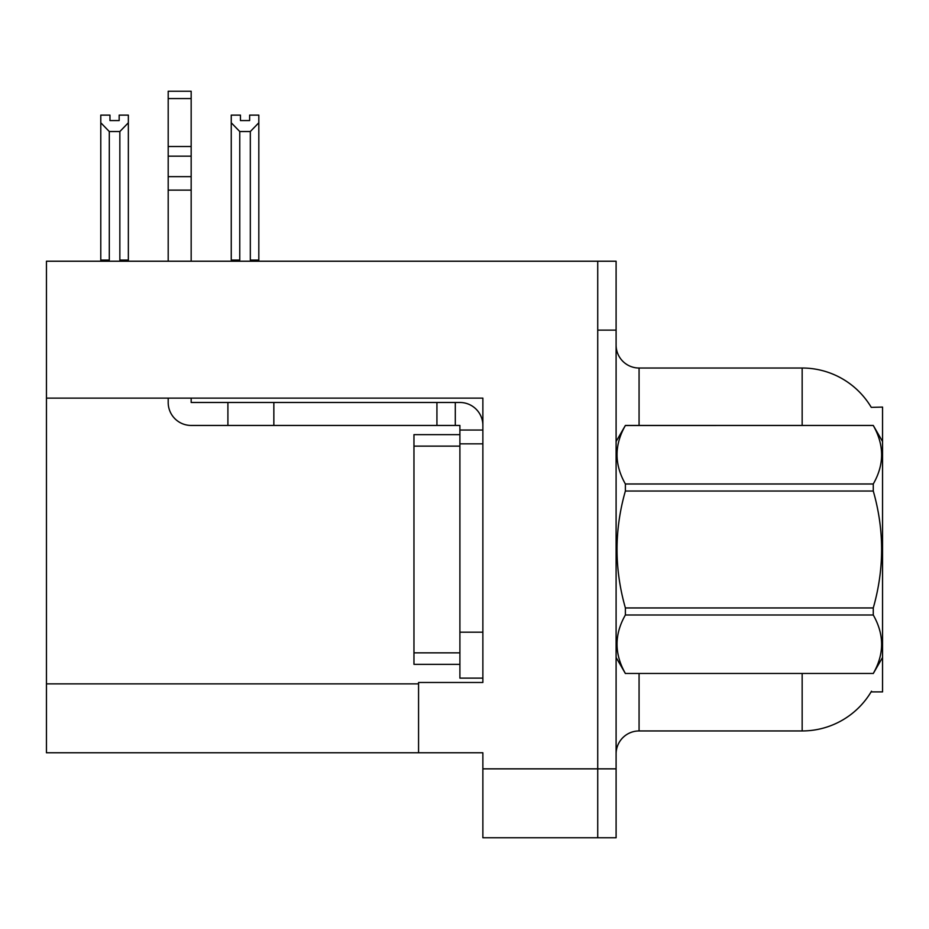 <?xml version="1.0" encoding="UTF-8"?>
<svg xmlns="http://www.w3.org/2000/svg" width="929" height="929" viewBox="0 0 929 929"><rect width="100%" height="100%" fill="white"/><g stroke="black" fill="none" stroke-linecap="round" stroke-linejoin="round"><path stroke-width="1.39" d="M46.45 398.123L482.871 398.123L482.871 682.478L418.561 682.478L418.561 752.769L46.45 752.769L46.45 261.223L597.73 261.223L597.73 837.761L482.871 837.761L482.871 768.852L597.73 768.852L597.73 837.761L616.101 837.761L616.101 768.852L597.73 768.852L597.73 330.132L616.101 330.132L616.101 768.852M418.561 752.769L482.871 752.769L482.871 768.852M871.274 407.366A80.393 80.393 0 0 0 802.157 368.023A80.393 80.393 0 0 1 871.274 407.366L882.55 407.076L882.55 691.896L871.1 691.896L871.507 691.211A80.393 80.393 0 0 1 802.157 730.949A80.393 80.393 0 0 0 871.1 691.896M639.071 673.525L639.071 730.949A22.97 22.97 0 0 0 616.101 753.918A22.97 22.97 0 0 1 639.071 730.949L802.157 730.949L802.157 673.525M802.157 425.447L802.157 368.023A80.393 80.393 0 0 1 871.1 407.076A80.393 80.393 0 0 0 802.157 368.023L639.071 368.023A22.97 22.97 0 0 1 616.101 345.054A22.97 22.97 0 0 0 639.071 368.023L639.071 425.447M597.73 261.223L616.101 261.223L616.101 330.132M251.445 261.223L250.319 260.074L250.319 131.535L239.763 131.535L231.251 122.767L231.251 115.126L240.448 115.126L240.448 120.573L249.634 120.573L240.448 120.573M249.634 120.573L249.634 115.126L258.819 115.126L258.819 122.767L250.319 131.535M250.319 260.074L258.819 260.074L258.819 261.223L258.819 122.767M239.763 131.535L239.763 260.074L238.625 261.223M231.251 260.074L231.251 122.767L231.251 260.074L239.763 260.074M119.167 120.573L109.97 120.573L119.167 120.573L119.167 115.126L128.353 115.126L128.353 122.767L119.853 131.535L109.297 131.535L109.297 260.074L100.785 260.074L100.785 261.223M109.297 131.535L100.785 122.767L100.785 115.126L109.97 115.126L109.97 120.573M109.297 260.074L108.159 261.223M100.785 122.767L100.785 260.074M128.353 122.767L128.353 260.074L119.853 260.074L119.853 131.535M120.979 261.223L119.853 260.074M128.353 260.074L128.353 261.223M168.195 398.123L168.195 402.478A22.97 22.97 0 0 0 191.165 425.447L227.907 425.447L227.907 402.478L459.901 402.478A22.97 22.97 0 0 1 482.871 425.459M459.901 678.124L482.871 678.124L459.901 678.124L459.901 425.447L455.303 425.447L455.303 402.478M482.871 430.046L459.901 430.046M482.871 443.83L459.901 443.83L459.901 434.644L413.962 434.644L413.962 664.34L459.901 664.34M227.907 425.447L436.932 425.447L436.932 402.478M455.303 425.447L436.932 425.447M191.165 398.123L191.165 402.478L227.907 402.478M168.195 261.223L168.195 190.12L191.165 190.12L191.165 261.223M191.165 98.579L168.195 98.579L168.195 91.239L191.165 91.239L191.165 190.12M168.195 190.12L168.195 176.649L191.165 176.649M191.165 156.177L168.195 156.177L168.195 98.579M168.195 156.177L168.195 176.649M191.165 146.515L168.195 146.515M882.55 441.53L873.272 425.447L625.38 425.517C614.266 444.921 614.266 464.419 625.38 483.986L625.38 491.023C614.255 529.902 614.255 568.873 625.38 607.949L625.38 614.998C614.266 634.402 614.266 653.888 625.38 673.455L873.272 673.455C884.385 654.051 884.385 634.565 873.272 614.998L625.38 614.998M625.38 483.986L873.272 483.986C884.385 464.57 884.385 445.084 873.272 425.517M873.272 483.986L873.272 491.023L625.38 491.023M625.38 607.949L873.272 607.949C884.396 568.873 884.396 529.902 873.272 491.023M873.272 607.949L873.272 614.998M882.55 657.442L873.272 673.525M616.101 441.53L625.38 425.447L873.272 425.447M616.101 657.442L625.38 673.525M625.38 673.455L873.272 673.455M46.45 683.86L418.561 683.86M616.554 440.752A22.97 3.983 -0 0 1 616.101 439.963M482.871 632.184L459.901 632.184M273.846 425.447L273.846 402.478M413.962 652.855L459.901 652.855M413.962 446.129L459.901 446.129"/></g></svg>
